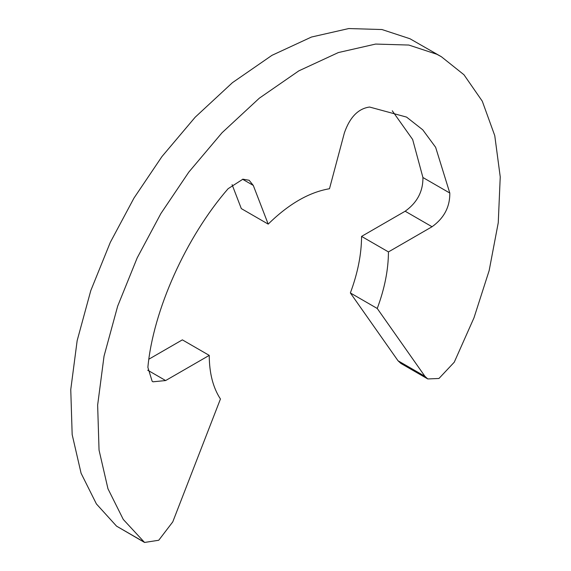 <?xml version="1.0" encoding="UTF-8"?>
<svg xmlns="http://www.w3.org/2000/svg" width="571" height="571" viewBox="0 0 571 571"><rect width="100%" height="100%" fill="white"/><g stroke="black" fill="none" stroke-linecap="round" stroke-linejoin="round"><path stroke-width="0.86" d="M148.91 359.173L182.356 339.859L209.243 355.383C209.307 373.127 213.04 387.673 220.442 399.001L172.763 521.887L158.738 540.259L144.57 542.45L123.279 519.446L107.955 488.747L99.047 450.112L97.641 405.103L104.036 356.161L117.662 306.163L137.183 257.892L160.865 213.583L188.837 172.071L222.048 132.736L259.327 98.183L298.84 70.854L338.353 52.561L375.632 44.067L408.843 45.052L436.822 54.259L441.39 56.736L463.966 74.758L482.281 101.181L494.764 135.655L500.239 176.882L498.255 222.733L489.154 270.583L473.987 317.811L454.259 362.2L438.949 378.48L427.772 378.944L424.924 376.303L377.245 308.476L350.366 292.952C357.76 273.081 361.493 254.223 361.564 236.401L405.16 211.227C417.173 202.626 423.097 191.392 422.925 177.517L412.655 139.502L392.27 110.788M209.243 355.383L165.64 380.55L152.964 381.806L152.15 381.271L147.875 367.353C153.099 310.453 186.053 237.079 228.122 188.694L242.918 179.187L249.113 180.272L253.281 185.418L268.199 224.118L241.312 208.601L232.09 184.654M427.772 378.944L400.892 363.427L398.044 360.786L350.366 292.952M144.57 542.45L116.548 526.141L96.399 503.929L81.075 473.231L72.167 434.588L70.761 389.586L77.156 340.637L90.775 290.639L110.303 242.368L133.985 198.058L161.957 156.554L195.168 117.219L232.447 82.659L271.96 55.337L311.473 37.036L348.753 28.55L381.963 29.535L409.942 38.735L441.397 56.736M268.199 224.118C288.626 204.04 309.054 192.241 329.488 188.73L344.399 132.815C349.866 117.198 358.253 108.604 369.558 107.034L406.552 117.091L422.768 129.831L435.637 147.304L449.805 193.041C449.977 206.909 444.052 218.143 432.047 226.744L405.16 211.227M377.245 308.476C384.64 288.598 388.373 269.748 388.444 251.918L432.047 226.744M388.444 251.918L361.564 236.401M165.64 380.55L147.718 370.208M253.281 185.418L242.575 179.237M449.805 193.041L422.925 177.517M424.924 376.303L398.044 360.786M143.428 541.658L116.548 526.141"/></g></svg>

